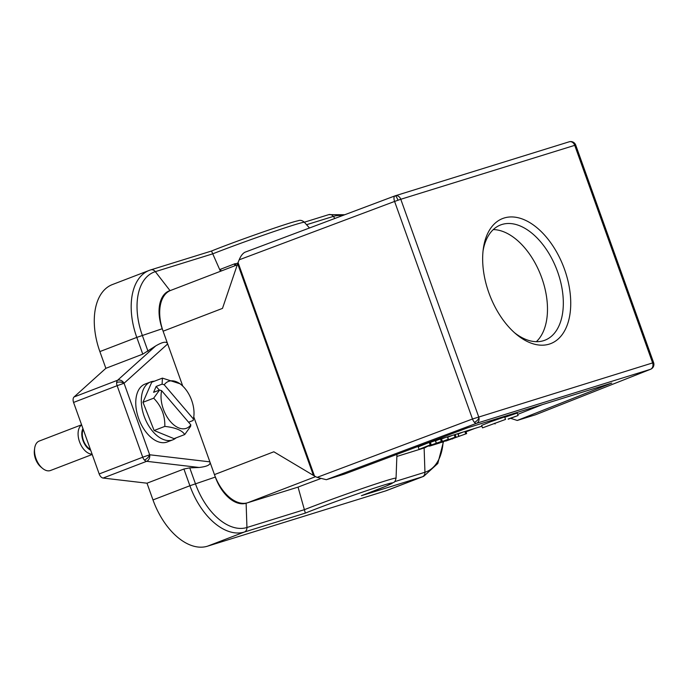 <?xml version="1.0" encoding="UTF-8"?>
<svg xmlns="http://www.w3.org/2000/svg" width="688" height="688" viewBox="0 0 688 688"><rect width="100%" height="100%" fill="white"/><g stroke="black" fill="none" stroke-linecap="round" stroke-linejoin="round"><path stroke-width="1.03" d="M103.097 478.048L146.647 461.313L199.15 467.479L189.75 467.866L183.911 469.018L147 483.2L103.097 478.048A5.255 3.105 -111 0 1 99.184 473.955L73.573 402.428A5.255 3.105 -111 0 1 74.063 396.967L105.866 368.312L99.872 351.585A60.432 35.673 -111 0 1 112.316 284.591L149.227 270.41A60.432 35.673 69 0 0 136.783 337.404L142.777 354.131L155.643 345.969L117.614 380.232A5.255 3.105 69 0 0 116.659 382.494A5.255 3.105 69 0 0 117.132 385.693L124.055 383.25A5.255 4.137 -132 0 0 117.614 380.232L74.063 396.967M147 483.2L152.985 499.927A60.432 35.673 -111 0 0 207.466 546.203L385.469 490.957A60.432 35.673 -111 0 0 386.776 490.501L423.696 476.32L437.809 463.488L443.468 441.705M199.15 467.479C207.398 466.516 210.975 464.641 209.883 461.854L215.335 477.068A34.159 20.158 69 0 0 246.123 503.229L298.042 487.113A65.687 2.064 -19.7 0 1 320.29 478.779M146.647 461.313A5.255 4.051 -83.3 0 0 149.666 454.777L142.734 457.219A5.255 3.105 69 0 0 144.428 460.04A5.255 3.105 69 0 0 146.647 461.313M142.777 354.131L105.866 368.312M148.015 351.31L142.33 335.417A57.13 33.721 -111 0 1 155.333 271.648A5.255 4.24 -107.2 0 0 150.758 269.877L211.508 251.025L220.452 271.296M237.231 264.854L170.676 290.422A36.782 21.715 -111 0 0 163.108 331.203L162.222 328.735A34.159 20.158 69 0 1 169.996 290.603L171.071 290.267M315.637 476.629L247.611 502.765A36.782 21.715 -111 0 1 214.45 474.6L273.841 451.784L314.485 476.027L238.048 262.558L222.491 308.387L163.108 331.203L167.666 343.948C166.745 341.11 162.738 341.781 155.643 345.969M144.428 460.04A5.255 2.451 136.3 0 0 149.666 454.777L209.883 461.854L193.775 416.868A25.095 14.809 69 0 0 181.494 384.953A25.095 14.809 69 0 0 164.226 384.781L193.397 418.949L193.156 420.488L188.598 422.243M182.759 386.097L167.666 343.948L124.055 383.25A5.255 2.709 -174.9 0 0 116.659 382.494M172.808 439.838L167.261 441.971A31.003 18.301 -111 0 1 147.206 433.535A31.003 18.301 -111 0 1 135.794 404.475A31.003 18.301 -111 0 1 145.022 384.093L150.569 381.96A31.003 18.301 69 0 0 141.341 402.342A31.003 18.301 69 0 0 152.745 431.402A31.003 18.301 69 0 0 172.808 439.838A31.003 18.301 69 0 0 176.094 437.86M238.048 262.558L239.175 259.815C240.723 256.031 242.632 253.511 244.894 252.247L394.981 195.874A5.255 2.322 69.4 0 0 394.594 201.438L400.786 199.271A5.255 4.24 -107.2 0 0 395.265 195.779L395.265 195.779A5.255 4.24 -107.2 0 0 395.118 195.822M425.39 447.062L423.438 448.163A36.782 21.715 -111 0 1 422.647 448.438L396.856 456.445M314.485 476.027L317.073 477.377L326.336 479.699L344.413 474.092L467.677 427.798L611.735 383.087L517.238 420.454L510.333 418.227M424.169 444.138L481.927 426.207M517.238 420.454L535.617 414.726M568.985 141.866A5.255 4.24 72.8 0 1 569.191 141.797L395.265 195.779A5.255 5.255 0 0 0 395.093 195.831A5.255 1.256 70.7 0 0 395.058 195.848A5.255 2.322 69.4 0 0 394.981 195.874A5.255 5.255 0 0 1 395.093 195.831A5.255 1.256 70.7 0 1 397.956 200.225M478.934 417.711A5.255 3.216 137.1 0 1 474.402 422.312A5.255 2.322 69.4 0 0 476.5 423.309A5.255 4.24 -107.2 0 0 478.934 417.711A5.255 4.24 -107.2 0 0 478.685 416.842L400.786 199.271L575.701 145.039A5.255 5.255 0 0 0 569.2 141.797A5.255 4.24 72.8 0 1 569.2 141.797A5.255 4.24 72.8 0 1 574.351 144.471A5.255 4.24 72.8 0 1 574.712 145.288L652.611 362.86A5.255 4.24 72.8 0 1 650.427 369.327A5.255 3.793 68.4 0 0 650.581 369.267L650.581 369.267A5.255 3.793 68.4 0 0 650.719 369.207M326.336 479.699L476.5 423.309L650.427 369.327A5.255 5.237 45 0 0 653.591 362.619L472.493 419.001A5.255 2.322 69.4 0 0 474.402 422.312M574.351 144.471A5.255 2.451 -55 0 0 573.775 142.519M504.123 218.019A66.994 39.551 -111 0 1 564.521 269.326A66.994 39.551 -111 0 1 549.273 344.112A66.994 39.551 -111 0 1 516.086 334.093A66.994 39.551 -111 0 1 483.311 248.789A66.994 39.551 -111 0 1 504.123 218.019M483.062 250.879A61.739 36.447 -111 0 1 500.597 224.95A61.739 36.447 -111 0 1 501.939 224.486A61.739 36.447 -111 0 1 557.185 270.642A61.739 36.447 -111 0 1 544.887 340.225A61.739 36.447 -111 0 1 543.546 340.689A61.739 36.447 -111 0 1 514.495 332.708M536.356 341.678A61.739 36.447 69 0 0 540.923 275.604A61.739 36.447 69 0 0 493.287 229.577M517.694 414.374L542.368 404.613M508.157 418.992L518.107 415.509L517.221 413.041L504.777 417.281M505.542 419.413L504.657 416.937L490.682 421.735L481.643 425.399L482.52 427.867L505.542 419.413L482.52 427.867M518.107 415.509L508.234 419.19M463.265 432.004L458.131 433.973M456.213 434.197L455.181 434.592M452.618 435.306L447.682 437.207M441.507 438.961L445.265 437.594M435.538 440.793L438.566 439.666M430.344 442.384L433.268 441.309M429.329 442.539L430.181 444.904L419.078 449.367L418.201 446.899L428.031 442.934M426.13 447.148A34.159 20.158 69 0 1 424.126 447.983L425.494 447.346M361.94 495.506L361.415 495.695A51.617 1.625 160.3 0 0 382.872 485.384A51.617 1.625 160.3 0 0 305.343 513.102L298.042 487.113M445.738 441.094L466.653 433.586L445.738 441.094M457.821 433.698L458.664 436.063M458.01 433.638L458.862 436.003M464.873 431.505L465.724 433.87M465.802 431.213L466.653 433.586M452.42 438.531L452.584 438.97M441.146 442.324L456.006 436.889L441.214 442.504M454.226 434.807L455.069 437.181M455.155 434.524L456.006 436.889M447.432 436.914L448.284 439.288L429.501 446.142L439.348 443.081L448.284 439.288M447.57 436.88L448.413 439.245M438.462 442.926L445.635 440.303L438.462 442.926M419.078 449.367L442.289 441.146L423.008 447.879L430.181 444.904M430.292 442.238L431.144 444.603M435.349 440.673L436.192 443.038M435.478 440.63L436.33 442.995M440.492 439.073L441.335 441.438M441.447 438.781L442.289 441.146M154.336 381.229A31.003 18.301 69 0 0 150.569 381.96M142.975 402.299L153.673 398.189L159.539 390.044L161.646 390.689L190.825 424.857L190.585 426.397L184.719 434.549L174.021 438.66L154.121 430.507L142.975 402.299L151.721 382.236L162.42 378.125L162.11 384.136L164.226 384.781M159.539 390.044L153.587 392.332L156.159 386.424L162.11 384.136M156.159 386.424L159.324 390.122M193.397 418.949A25.095 14.809 69 0 0 193.775 416.902L193.156 420.488M180.136 383.809L162.42 378.125M153.673 398.189C161.388 406.083 165.111 415.492 164.819 426.397L154.121 430.507M164.819 426.397C175.466 427.592 182.096 430.301 184.719 434.549M161.646 390.689A25.095 14.809 69 0 0 170.289 421.409A25.095 14.809 69 0 0 190.825 424.857M90.377 449.35A12.35 7.293 -111 0 1 83.119 429.733A12.35 7.293 -111 0 1 83.257 429.45M82.947 428.598A13.141 7.757 69 0 0 82.655 429.192A13.141 7.757 69 0 0 90.687 450.201M81.631 424.935A15.764 9.305 69 0 0 79.129 428.134A15.764 9.305 69 0 0 80.771 444.697A15.764 9.305 69 0 0 92.089 454.132M92.218 454.476L50.542 470.489A15.764 9.305 -111 0 1 42.389 468.253A15.764 9.305 -111 0 1 34.675 448.18A15.764 9.305 -111 0 1 35.57 444.869A15.764 9.305 -111 0 1 39.233 441.06L81.58 424.788M42.389 468.253L40.824 466.937A13.141 7.757 -111 0 1 34.4 450.21L34.675 448.18M235.399 263.917L237.859 263.048M235.915 265.362L235.305 263.642L234.367 263.934L235.004 265.706M221.149 271.029L220.513 269.257L234.367 263.934M306.564 224.709L333.336 216.402L334.91 218.44M328.546 214.708A5.255 4.24 72.8 0 1 328.761 214.639A5.255 4.24 72.8 0 1 333.336 216.402A57.13 33.721 -111 0 1 342.34 215.645M183.911 469.018L189.897 485.745A60.432 35.673 69 0 0 244.378 532.022A5.255 4.24 -107.2 0 0 246.94 527.498A57.13 33.721 -111 0 1 195.444 483.759L189.75 467.866M215.335 477.068L189.897 485.745L152.985 499.927M396.933 454.364L396.056 478.194A56.493 1.772 160.3 0 0 385.4 480.878A56.493 1.772 160.3 0 0 310.967 507.116A56.493 1.772 160.3 0 0 304.474 509.645L246.94 527.498L246.123 503.229M73.573 402.428L117.132 385.693L142.734 457.219L99.184 473.955M99.872 351.585L136.783 337.404L162.222 328.735M150.543 269.954A60.432 35.673 69 0 0 149.227 270.41L150.758 269.877A5.255 4.24 -107.2 0 0 150.543 269.954M169.996 290.603L155.333 271.648L212.859 253.795A56.493 1.772 -19.7 0 1 219.36 251.266A56.493 1.772 -19.7 0 1 293.853 225.002A56.493 1.772 -19.7 0 1 304.431 222.301L309.471 227.995M149.666 454.777L124.055 383.25M237.627 263.693L313.444 475.451M474.522 428.512L466.008 431.78M535.316 414.847L650.427 369.327M239.175 259.815L394.594 201.438L472.493 419.001L317.073 477.377M244.894 252.247L394.903 195.908M535.445 414.795L650.581 369.267A5.255 5.255 0 0 0 653.6 362.61L575.701 145.039M424.126 447.983L424.943 472.26L394.611 481.669M361.415 495.695L422.38 476.775A60.432 35.673 69 0 0 423.696 476.32M443.115 441.842A57.13 33.721 -111 0 1 424.943 472.26A5.255 4.24 72.8 0 1 422.38 476.775L385.469 490.957M207.466 546.203L244.378 532.022L305.343 513.102M304.345 222.207L328.761 214.639L344.731 214.742M211.508 251.025C234.333 241.729 290.061 222.172 298.05 220.771C300.174 219.868 302.307 220.375 304.431 222.301M474.926 428.383L466.017 431.806M494.801 423.172L495.085 423.971M396.056 478.194C395.342 480.878 394.68 482.211 394.061 482.193L386.08 486.141L361.682 495.601M181.494 384.953L179.998 383.689"/></g></svg>
